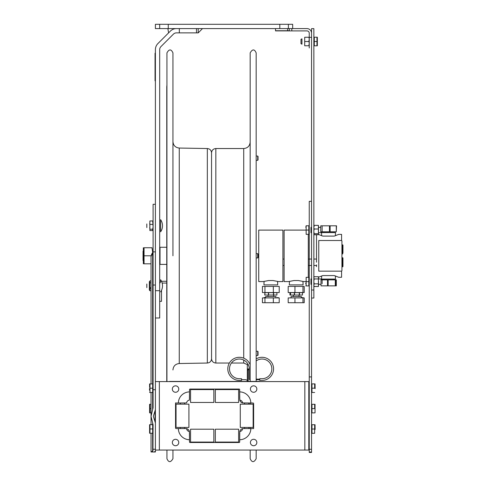 <?xml version="1.0" encoding="UTF-8"?>
<svg xmlns="http://www.w3.org/2000/svg" width="486" height="486" viewBox="0 0 486 486"><rect width="100%" height="100%" fill="white"/><g stroke="black" fill="none" stroke-linecap="round" stroke-linejoin="round"><path stroke-width="0.73" d="M176.442 28.589A8.578 8.578 0 0 0 170.373 31.104L157.914 43.57A8.578 8.578 0 0 0 155.399 49.633L155.399 251.87L155.399 204.302L153.09 204.302L153.09 407.815L151.031 416.302L151.031 424.667M198.215 28.589L198.215 32.878L176.442 32.878A4.289 4.289 0 0 0 173.411 34.135L160.945 46.601A4.289 4.289 0 0 0 159.687 49.633L159.687 290.707L155.399 290.707M155.399 49.633A8.578 8.578 0 0 1 157.914 43.57M155.399 317.99L159.687 317.99L159.687 290.707M288.386 28.589L279.808 28.589L279.808 24.3L288.386 24.3L288.386 28.589L306.939 28.589A4.617 4.617 0 0 1 311.55 33.206M168.265 24.3L168.265 28.589L159.687 28.589L159.687 24.3L279.808 24.3M159.687 28.589L155.399 28.589L155.399 24.3L159.687 24.3M288.386 24.3L292.675 24.3L292.675 28.589M168.265 28.589L279.808 28.589M166.765 283.071L162.512 283.071L166.765 283.071L166.765 381.595L166.765 86.763L166.765 247.265L160.034 247.265L160.034 264.402L166.765 264.402L166.765 281.273L162.512 281.273A2.825 2.825 0 0 0 161.571 281.437A10.722 10.722 0 0 0 160.629 279.754L160.629 281.995A2.825 2.825 0 0 0 159.687 284.097M161.486 290.379L161.486 301.344L159.687 301.344M162.512 283.071A1.027 1.027 0 0 0 162.16 283.131A10.722 10.722 0 0 1 162.5 285.817M291.819 28.589L291.819 30.897L306.939 30.897A2.308 2.308 0 0 1 309.248 33.206L309.248 37.343L311.55 37.343M291.819 30.897L275.519 30.897L289.34 30.897L289.34 28.589M309.248 37.343L309.248 38.862L308.889 37.258L304.698 37.258L304.698 45.757L308.889 45.757L309.248 44.153L309.248 47.98L309.248 37.343M309.248 38.862L308.889 41.51L309.248 39.907L309.248 43.108L309.248 39.907L309.248 43.108L309.248 39.907L309.248 43.108L308.889 41.51L304.698 41.51M304.698 45.757L308.889 45.757L309.248 43.108M167.864 28.589L168.599 32.878M287.627 28.589L287.627 30.733L275.519 30.733L275.519 28.589M287.627 30.733L289.34 30.733M202.504 28.589L198.215 32.878M179.334 28.589L179.334 32.878L196.496 32.878L196.496 28.589M143.042 255.836C143.042 239.707 143.042 271.96 143.042 255.836M151.031 263.831L144.056 263.831L144.056 247.739L152.003 247.739L152.689 252.544M144.056 255.788L151.182 255.788M143.334 263.831L143.334 247.745L143.334 263.831M143.334 261.662L143.334 249.907L143.334 261.662M151.031 433.245L151.031 451.992L152.962 450.82L153.09 424.788L152.64 422.923L152.64 424.667M152.64 433.245L152.64 451.263M152.64 422.923L151.031 416.302L151.031 392.488M151.031 383.91L151.031 257.301A7.63 5.395 0 0 1 152.64 253.99L152.64 383.91M155.064 451.701L155.399 451.992L155.399 451.263L154.159 451.992L151.583 451.992M154.177 451.992L155.399 451.992M155.064 410.743L153.333 416.302L155.064 421.86L155.064 410.743L155.399 409.668L155.399 251.87L153.09 251.87M155.399 422.935L155.399 389.729L155.399 449.252L155.399 422.935L155.064 421.86M155.399 451.263L155.399 381.595L159.347 381.595L155.399 381.595M153.09 251.298L152.64 253.99A2.144 1.519 180 0 0 153.09 253.06M153.09 204.302L155.399 204.302M153.09 406.515L153.09 407.815M155.399 389.729L153.09 389.729M160.629 231.81L160.629 219.69L160.629 231.81A10.722 10.722 0 0 0 160.629 219.696A10.722 10.722 0 0 1 162.5 225.753M146.821 227.545L146.821 223.961L146.821 227.545M146.821 287.609L146.821 284.024L146.821 287.609M160.629 281.995L160.629 279.754A10.722 10.722 0 0 1 160.629 291.873M146.821 287.603L146.821 284.018L146.821 287.603M149.864 281.971L149.864 281.254M149.864 290.519L149.864 280.902L151.031 280.902M149.864 281.187L149.348 281.698L149.348 289.935L149.864 290.731L151.031 290.731M151.031 288.818L149.864 288.818L149.864 288.095L149.767 289.559M149.864 282.816L151.031 282.816M149.864 287.724L151.031 287.724M152.707 229.21L149.864 229.21L149.864 230.552L152.707 230.552L153.09 229.884L152.707 229.21L153.09 226.816L152.707 220.954L153.09 221.622L152.707 222.296M149.864 221.148L149.864 222.102M149.864 229.21L149.864 220.954L152.707 220.954M149.864 224.411L152.707 224.411M152.993 223.524L153.09 224.684M153.09 224.708L153.011 225.753M149.834 223.524L149.822 225.753M152.993 227.983L153.09 228.821M153.09 228.833L153.011 229.586M149.864 227.606L149.864 230.048M153.078 224.313L153.047 223.232M149.749 224.313L149.791 223.232M153.078 227.193L153.09 227.539M153.09 227.563L153.078 227.904M149.749 227.193L149.749 227.904M153.078 222.959L153.09 223.268M153.09 223.287L153.078 223.596M149.749 222.959L149.749 223.596M152.707 221.701L153.09 221.476L152.707 221.258M149.864 221.634L149.864 221.318M152.707 229.799L153.09 230.024L152.707 230.249M149.864 229.866L149.864 230.182M153.078 228.548L153.09 228.232M153.09 228.213L153.047 227.576M149.749 228.548L149.791 227.576M172.943 255.788L172.943 52.871C171.139 48.958 169.134 48.958 166.935 52.871L166.935 381.595M172.943 450.06L172.943 458.699C170.653 462.605 168.648 462.605 166.935 458.699L166.935 450.06M207.334 363.036L207.334 148.54C209.903 148.825 211.307 150.253 211.55 152.829L211.55 358.747C211.307 361.317 209.903 362.744 207.334 363.036L179.261 363.528C175.416 363.959 173.308 366.104 172.943 369.961M256.165 450.06L256.165 458.699C253.965 462.611 251.967 462.611 250.162 458.699L250.162 450.06M250.162 428.561L250.162 427.437M250.162 404.152L250.162 403.009M250.162 381.425L250.162 52.871C252.453 48.965 254.451 48.965 256.165 52.871L256.165 381.425M258.048 159.991L258.048 156.389L258.048 159.991M256.165 160.337L257.702 160.337L257.702 156.042L256.165 156.042M258.048 257.586L258.048 253.984L258.048 257.586M257.702 257.932L256.165 257.932L257.702 257.932L257.702 253.643L256.165 253.643M258.048 355.187L258.048 351.578L258.048 355.187M256.165 355.527L257.702 355.527L257.702 351.238L256.165 351.238M155.052 75.865L155.052 70.3L155.052 75.865M155.228 75.081L155.228 67.931L155.228 75.081M155.228 76.041L155.228 67.931L155.228 76.041M155.228 71.898L155.228 71.582L155.228 71.898M155.228 78.301L155.228 68.004L155.228 78.301M155.174 59.735L155.174 56.303L155.174 59.735M155.174 57.476L155.174 57.148L155.174 57.476M155.174 58.435L155.174 58.107L155.174 58.435M155.174 57.791L155.174 58.867L155.174 57.791M155.052 80.84L155.052 53.217L155.052 80.84M155.052 56.303L155.052 59.735L155.052 56.303M155.052 61.108L155.052 64.541L155.052 61.108M155.052 59.59L155.052 57.974L155.052 59.59M155.052 60.027L155.052 57.974L155.052 60.027M155.052 58.587L155.052 59.219L155.052 58.587M155.052 62.062L155.052 63.617L155.052 62.062M155.052 78.768C155.052 75.342 155.052 82.189 155.052 78.768M155.174 64.541L155.174 61.108L155.174 64.541M155.174 63.265L155.174 62.937L155.174 63.265M155.174 63.69L155.174 61.941L155.174 63.69M155.174 62.615L155.174 61.977L155.174 62.615M155.174 62.305L155.174 61.977L155.174 62.305M311.55 290.002L311.55 298.046L313.859 298.046L313.859 28.638L311.55 28.638L311.55 290.002L313.859 290.002M311.55 452.047L311.55 201.338L309.248 201.338L309.248 452.46L311.55 452.46L311.55 452.047L309.248 452.047M311.55 295.215L311.55 376.917L309.248 376.917L309.248 201.338M309.248 232.138L309.248 227.964L309.248 232.138M309.248 219.368C309.248 209.551 309.248 229.192 309.248 219.368M309.248 227.964L309.248 232.138L309.248 227.964M309.248 252.884L309.248 258.789L309.248 252.884M309.248 279.535L309.248 283.709L309.248 279.535M309.248 292.299C309.248 302.116 309.248 282.481 309.248 292.299M309.248 283.703L309.248 279.529L309.248 283.703M309.248 258.783L309.248 252.884L309.248 258.783M300.992 43.673L300.992 39.342L301.946 38.825L301.946 44.19L300.992 43.673M316.963 37.215L317.346 37.215L316.963 37.215L317.346 37.215L317.346 45.799L316.963 45.799L317.346 45.799L317.346 37.215L314.29 37.215L314.29 41.51L316.963 41.51L316.963 37.215M317.346 42.009L317.346 43.558L317.346 42.009M317.346 40.648L317.346 37.562L317.346 40.648M314.29 41.51L314.29 45.799L316.963 45.799L316.963 41.51M316.963 45.799L317.346 45.799L316.963 45.799M317.346 45.799L317.346 37.215L317.346 45.799M311.55 278.934L310.973 278.934L310.973 284.298L311.55 284.298M313.859 278.107L314.217 278.946L321.161 278.934L321.161 279.857M305.797 283.107L305.761 283.867M308.817 281.619L306.144 281.619L306.144 285.908L305.761 285.908L308.817 285.908L308.817 277.33L308.294 277.33L308.294 234.343M308.817 234.343L308.817 230.048L306.144 230.048L306.144 234.343L308.817 234.343M308.817 230.048L308.817 225.759L306.144 225.759L306.125 230.097L284.116 230.097L284.116 281.576L288.654 281.576L293.951 280.544L298.453 280.544L303.756 281.576L306.125 281.576M322.115 283.781L322.115 279.456L322.115 283.781M308.817 277.33L306.144 277.33L306.144 285.908L305.761 285.908L306.144 285.908M311.55 227.369L310.973 227.369L310.973 232.727L311.55 232.727M321.161 231.81L321.161 232.727L318.427 232.727M308.817 225.759L306.144 225.759L305.791 227.333M313.859 285.513L314.217 286.515L318.409 286.515L318.409 276.722L314.217 276.722L313.859 277.561M318.409 283.69L318.573 281.619M314.217 284.286L313.859 282.445M318.409 286.242L318.573 285.3M314.187 286.467L313.859 285.677M313.859 282.002L314.217 283.848L318.409 283.848M314.217 283.848L313.859 284.851M314.217 278.946L313.859 280.793M314.217 226.482L313.859 226.057M314.217 225.376L313.859 225.771L314.217 225.352L318.409 225.376L314.217 225.376L313.859 226.737M318.409 226.342L318.488 225.692M318.445 226.184L318.585 227.156M313.95 226.184L313.859 226.695M318.452 233.888L318.567 232.727M313.859 231.907L314.217 233.669L318.409 233.669L318.409 234.726L314.217 234.726L313.859 234.325L314.217 234.75L316.532 234.75L316.532 262.197M313.944 233.888L313.859 233.408M318.409 233.754L318.409 234.61M314.217 233.614L313.859 234.039M318.445 230.012L318.585 231.3M313.95 230.012L313.859 230.686M314.217 279.219L313.859 278.278M314.187 276.771L316.532 276.716M318.409 278.915L318.579 277.895M314.163 286.436L318.409 286.515M314.217 226.427L313.859 226.033M318.409 226.3L318.409 225.504M313.859 227.63L314.217 228.997L318.409 228.997L318.409 225.376M313.859 228.189L313.895 227.873M318.439 230.048L318.494 227.873M313.956 230.048L313.859 229.343M314.217 233.669L313.859 234.07M318.409 233.669L318.409 228.997M314.217 228.997L313.859 230.759M215.328 440.182L215.328 429.193L238.614 429.193L238.614 442.066L215.328 442.066L215.328 440.182M184.619 403.009L184.619 404.145L188.914 404.145L188.914 427.431L176.041 427.431L176.041 404.145L180.33 404.145L180.33 403.009M188.914 404.145L176.041 404.145M190.567 440.182L190.567 429.193L213.852 429.193L213.852 442.066L190.567 442.066L190.567 440.182M248.85 403.009L248.85 404.152L253.139 404.152L253.139 427.437L240.272 427.437L240.272 404.152L244.561 404.152L244.561 403.009M253.139 404.152L240.272 404.152M238.614 389.59L238.614 402.463L215.328 402.463L215.328 389.59L238.614 389.59M213.852 401.4L213.852 402.463L190.567 402.463L190.567 389.59L213.852 389.59L213.852 401.4M172.336 442.509A3.22 3.22 -0 0 1 177.159 439.727A3.22 3.22 -0 0 1 177.159 445.298A3.22 3.22 -0 0 1 172.336 442.509M172.336 389.061A3.22 3.22 -0 0 1 177.159 386.273A3.22 3.22 -0 0 1 177.159 391.844A3.22 3.22 -0 0 1 172.336 389.061M250.412 389.061A3.22 3.22 -0 0 1 255.241 386.273A3.22 3.22 -0 0 1 255.241 391.844A3.22 3.22 -0 0 1 250.412 389.061M250.412 442.509A3.22 3.22 -0 0 1 255.241 439.727A3.22 3.22 -0 0 1 255.241 445.298A3.22 3.22 -0 0 1 250.412 442.509M244.561 428.561L244.561 427.437M180.33 428.561L180.33 427.431M239.677 392.864L239.677 398.812M189.504 398.812L189.504 392.864M239.677 432.674L239.677 438.621M260.15 381.595A4.289 4.289 180 0 0 258.947 381.425L170.234 381.425A4.289 4.289 180 0 0 169.031 381.595M189.54 442.175L189.504 439.812M190.02 442.509A0.516 0.516 -0 0 1 189.504 441.999A0.516 0.516 180 0 0 190.02 442.509L239.167 442.509A0.516 0.516 180 0 0 239.677 441.999A0.516 0.516 -0 0 1 239.161 442.509L190.02 442.509L239.161 442.509M239.647 442.175L239.677 439.812M253.631 428.609L253.631 403.526A0.516 0.516 -0 0 0 253.115 403.009L250.837 403.009A11.275 11.275 -0 0 0 239.677 391.892L239.786 400.148A3.754 3.754 180 0 0 242.581 402.912L250.837 403.009M239.647 389.395L239.677 391.673M189.54 389.395L189.504 391.673M175.555 402.87L175.555 428.045A0.516 0.516 180 0 0 176.066 428.561L180.057 428.561M189.37 431.483L189.431 431.483A3.773 3.773 180 0 0 186.667 428.719L186.667 429.047M189.504 438.621L189.504 432.674M155.399 450.06L308.792 450.06L308.792 381.595L304.844 381.595L308.792 381.595M304.844 381.595L159.347 381.595L304.844 381.595L304.844 450.06M249.124 428.561L253.115 428.561A0.516 0.516 180 0 0 253.631 428.045A0.516 0.516 -0 0 1 253.115 428.561L250.843 428.561A11.275 11.275 -0 0 1 239.677 439.745L239.677 438.05M239.677 393.605L239.677 389.572A0.516 0.516 -0 0 0 239.161 389.061L190.02 389.061A0.516 0.516 -0 0 0 189.504 389.572L189.504 393.605M189.504 438.05L189.504 439.745A11.275 11.275 -0 0 1 178.362 428.561L176.066 428.561A0.516 0.516 -0 0 1 175.555 428.045L175.555 403.526A0.516 0.516 -0 0 1 176.066 403.009L178.362 403.009A11.275 11.275 -0 0 1 189.504 391.892L189.4 400.154A3.019 3.019 180 0 0 186.624 402.906L178.362 403.009M243.061 428.579A3.754 3.754 -0 0 1 243.431 428.561L242.581 428.658A3.754 3.754 180 0 0 239.768 431.489L239.677 441.999M189.504 441.999L189.412 431.489A3.754 3.754 180 0 0 186.618 428.658L185.749 428.561A3.754 3.754 -0 0 1 186.108 428.573M239.75 431.574A3.754 3.754 -0 0 1 242.86 428.603M186.357 428.609A3.754 3.754 -0 0 1 189.431 431.574M185.749 428.561L178.362 428.561M242.581 402.912A3.754 3.754 -0 0 1 239.786 400.148A3.019 3.019 180 0 1 242.581 402.912M186.618 428.658A3.019 3.019 180 0 0 189.412 431.489M239.768 431.489A3.019 3.019 180 0 0 242.581 428.658M250.843 428.561L243.431 428.561M314.655 408.592L314.655 404.303L314.655 408.592L311.982 408.592L311.982 412.881L314.655 412.881M311.982 404.303L315.037 404.303L311.982 404.303L311.982 408.592M315.037 412.881L315.037 404.303L315.037 412.881M315.037 409.097L315.037 410.64L315.037 409.097M315.037 407.736L315.037 404.644L315.037 407.736M315.122 388.6L315.037 383.885L315.037 388.678M315.037 387.312L315.037 384.226L315.037 387.312M314.655 388.174L314.655 383.885L314.655 388.174L311.982 388.174L311.982 392.463L314.655 392.463M311.982 383.885L315.037 383.885L311.982 383.885L311.982 388.174M315.122 429.442L315.037 424.721L315.037 429.515M315.037 428.154L315.037 425.068L315.037 428.154M314.655 429.01L314.655 433.305L314.655 424.721L314.655 429.01L311.982 429.01L311.982 433.305L314.655 433.305M311.982 424.721L315.037 424.721L311.982 424.721L311.982 429.01M152.659 433.245L152.659 428.956L149.992 428.956L149.992 433.245L152.659 433.245M152.659 428.956L152.659 424.667L149.992 424.667L149.992 428.956M152.659 424.667L149.992 424.667M149.992 433.245L149.603 433.245L149.992 433.245M149.603 433.245L149.603 424.667L149.603 433.245M149.603 429.46L149.603 431.003L149.603 429.46M149.603 428.099L149.603 425.007L149.603 428.099M149.603 388.703L149.603 390.246M149.603 387.342L149.603 384.256L149.603 387.342M152.659 392.488L152.659 388.199L149.992 388.199L149.992 392.488L152.659 392.488M152.659 388.199L152.659 383.91L149.992 383.91L149.992 388.199L149.992 383.91L149.603 383.91L152.659 383.91M149.992 392.488L149.603 392.488L149.992 392.488L149.992 388.199M151.031 408.58L149.992 408.58L149.992 412.869L151.031 412.869M151.031 404.285L149.992 404.285L149.992 408.58L149.992 404.285L149.603 404.285L151.031 404.285M149.992 412.869L149.603 412.869L149.992 412.869L149.992 408.574M149.603 412.869L149.603 404.285L149.603 412.869M149.603 409.078L149.603 410.627L149.603 409.078M149.603 407.718L149.603 404.631L149.603 407.718M341.925 247.064L342.521 247.064L342.521 249.026L341.925 249.026M342.958 252.72L342.958 245.151L342.612 244.81L342.612 253.99L342.958 252.72M342.958 262.27L342.958 258.023L342.612 257.677L342.612 266.857L342.958 266.516L342.958 262.27M342.521 264.439L341.925 264.439L342.521 264.439M342.521 260.095L341.925 260.095L342.521 260.095M258.734 255.836L258.734 230.097L282.913 230.097L282.913 281.576L278.375 281.576L273.077 280.544L268.576 280.544L263.272 281.576L258.734 281.576L258.734 255.836M318.354 277.281L322.783 275.568L334.295 275.568L338.73 277.281L341.585 277.281L341.585 271.152L318.761 271.152L318.761 240.515L341.585 240.515L341.925 241.001C341.925 232.739 341.925 232.739 341.925 241.001L341.925 270.666C341.925 278.934 341.925 278.934 341.925 270.666L341.585 271.152M341.585 240.515L341.585 234.386L338.73 234.386L334.295 236.099L322.783 236.099L318.354 234.386M275.969 297.45L275.969 296.545L265.678 296.545L265.678 297.766M273.339 302.717L279.219 302.717L279.219 297.912L262.428 297.912L262.428 302.717L273.339 302.717L273.339 297.912M264.19 297.523L265.678 297.45M277.457 297.523L279.219 297.912M264.943 297.912L264.943 302.717M264.913 292.633L264.73 295.038L268.424 295.038L268.424 292.633L264.913 292.633L264.913 295.038M268.63 292.633L273.43 292.633L273.43 295.038L268.63 295.038L268.63 292.633M273.636 295.038L273.636 292.633L276.917 292.633L276.917 295.038L273.612 295.038M276.917 295.038L276.917 292.633M273.339 286.412L273.339 292.548L279.219 292.548L279.219 286.412L264.943 286.412L264.943 292.548L273.612 292.548L273.612 296.545M264.943 286.412L262.428 286.412L262.428 292.548L264.943 292.548M264.08 281.345L263.941 284.893L277.706 284.893L277.567 281.345M301.35 297.614L301.35 296.545L291.053 296.545L291.053 297.456M304.212 302.717L302.966 302.717L304.212 302.717L304.212 297.912L301.35 297.456M294.953 302.717L302.966 302.717L302.966 297.912L288.192 297.912L288.192 302.717L294.953 302.717L294.953 297.912M290.543 292.633L294.309 292.633L294.309 295.038L289.935 295.038L289.935 292.633L290.543 292.633L290.543 295.038M294.522 292.633L299.297 292.633L299.297 295.038L294.522 295.038L294.522 292.633M299.491 295.038L299.491 292.633L302.474 292.633L302.474 295.038L299.297 295.038M302.474 295.038L302.474 292.633M304.212 286.412L302.966 286.412L302.966 292.548L304.212 292.548L304.212 286.412M302.966 286.412L294.953 286.412L294.953 292.548L302.966 292.548M294.953 286.412L288.192 286.412L288.192 292.548L294.953 292.548M289.462 281.345L289.316 284.893L303.088 284.893L302.948 281.345M291.242 296.545L301.162 296.545M316.532 261.541L316.532 234.726M316.532 266.626C316.532 265.502 316.532 263.333 316.532 266.626M316.532 260.909C316.532 259.779 316.532 257.61 316.532 260.909M256.165 360.934A9.848 9.848 0 0 1 271.352 365.8A9.848 9.848 0 0 1 261.997 378.716A9.848 9.848 0 0 0 271.352 365.8A9.848 9.848 0 0 0 256.165 360.934A9.848 9.848 0 0 1 271.352 365.8A9.848 9.848 0 0 1 261.997 378.716L259.767 378.716L259.767 380.435L261.997 380.435A11.567 11.567 0 0 0 273.162 365.849A11.567 11.567 0 0 0 256.165 358.881M259.767 380.435L261.997 380.435L259.767 380.435M259.767 379.165L256.165 379.165L259.767 379.165M259.767 379.681L256.165 379.681L259.767 379.681M250.162 379.402L249.197 379.402L249.197 368.868A9.848 9.848 0 0 0 239.349 359.02A9.848 9.848 0 0 0 229.501 368.868A9.848 9.848 0 0 0 239.349 378.716L241.578 378.716L241.578 380.435L239.349 380.435A11.567 11.567 0 0 1 236.579 357.641A11.567 11.567 0 0 1 250.162 364.761M249.197 368.868A9.848 9.848 0 0 0 239.349 359.02A9.848 9.848 0 0 0 229.501 368.868A9.848 9.848 0 0 0 239.349 378.716A9.848 9.848 0 0 1 229.501 368.868A9.848 9.848 0 0 1 239.349 359.02A9.848 9.848 0 0 1 249.197 368.868M241.578 380.435L239.349 380.435L241.578 380.435M247.417 381.425L247.417 380.362L247.417 381.425M241.578 379.681L245.685 379.681L241.578 379.681M245.685 379.681L247.417 380.362L245.685 379.681M247.325 381.425L247.325 364.828C247.325 367.659 247.325 367.659 247.325 364.828L247.325 381.425M247.325 369.038L247.325 371.249L247.325 369.038M248.182 368.74L249.197 370.162L248.182 368.74L248.182 381.425M327.491 285.349L328.153 285.349M321.647 275.927L321.568 279.086L335.468 279.086L335.395 275.914M327.491 285.865L321.009 285.865L321.009 279.857L327.491 279.857L327.491 285.865L328.153 285.865L327.491 285.865L328.153 285.865L328.153 279.857L335.285 279.857L335.285 285.865L335.662 285.865L335.662 279.857L335.285 279.857M335.662 279.857L336.318 279.857L336.318 285.865L328.153 285.865M330.122 226.318L329.459 226.318M335.395 235.753L335.468 232.581L321.568 232.581L321.647 235.74M330.122 225.802L336.282 225.802L336.282 231.81L330.122 231.81L330.122 225.802L329.459 225.802L330.122 225.802L329.459 225.802L329.459 231.81L322.121 231.81L322.121 225.802L320.76 225.802L320.76 231.81L322.121 231.81M329.459 225.802L320.76 225.802M336.525 225.802L336.282 231.81M152.64 392.488L152.64 409.68M155.399 449.252L153.09 449.252M155.399 285.033L153.09 285.033M207.334 148.54L179.261 148.048L179.261 363.528M248.449 365.095L243.723 363.036L243.723 360.047M243.723 358.164L243.723 148.54C247.635 148.157 249.78 146.013 250.162 142.1M229.368 363.036L215.839 363.036L215.839 148.54C213.233 148.789 211.805 150.223 211.55 152.829M311.55 449.301L309.248 449.301M159.347 381.595L159.347 450.06M152.64 252.617A7.63 7.63 0 0 0 151.031 257.301M179.261 148.048C175.416 147.616 173.308 145.472 172.943 141.614M166.935 85.068L166.765 86.763M243.723 148.54L215.839 148.54M243.723 363.036L231.415 363.036M215.839 363.036C213.233 362.781 211.805 361.353 211.55 358.747M318.415 284.298L321.009 284.298M313.859 278.934L314.205 278.934M318.573 227.369L320.76 227.369M248.85 428.561L248.85 427.437M184.619 428.561L184.619 427.431M149.518 388.63L149.518 390.173M282.913 265.484L284.116 265.484M308.294 265.484L311.55 265.484M313.859 265.484L316.532 265.484M282.913 259.05L284.116 259.05M308.294 259.05L311.55 259.05M313.859 259.05L316.532 259.05M268.035 296.545L268.035 295.038M298.993 296.369L298.993 295.038M293.416 296.369L293.416 295.038M247.325 368.74L248.164 370.545M333.208 279.857L333.208 279.086M323.834 279.857L323.834 279.086M323.834 231.81L323.834 232.581M333.208 231.81L333.208 232.581"/></g></svg>

